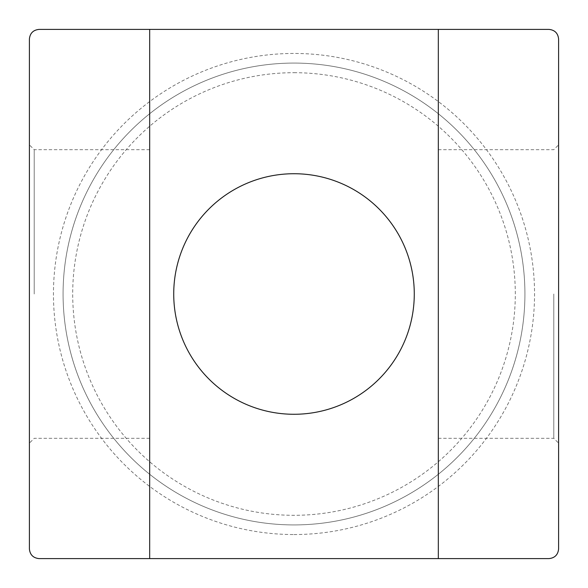 <?xml version="1.0" encoding="UTF-8"?>
<svg xmlns="http://www.w3.org/2000/svg" width="588" height="588" viewBox="0 0 588 588"><rect width="100%" height="100%" fill="white"/><g stroke="black" fill="none" stroke-linecap="round" stroke-linejoin="round"><path stroke-width="0.44" stroke-dasharray="2.94 2.21" d="M548.979 29.4A9.621 9.621 0 0 1 558.6 39.021L558.6 548.979A9.621 9.621 0 0 1 548.979 558.6L39.021 558.6A9.621 9.621 0 0 1 29.4 548.979L29.4 39.021A9.621 9.621 0 0 1 39.021 29.4L548.979 29.4M558.6 294L558.6 144.861L558.6 294M553.786 294L553.786 438.325L553.786 294M438.325 294L438.325 149.675L438.325 294M438.325 29.4L438.325 558.6M149.675 29.4L149.675 558.6M149.675 294L149.675 149.675L149.675 294M294 63.078A230.922 230.922 0 0 1 524.922 294A230.922 230.922 0 0 1 294 524.922A230.922 230.922 0 0 1 63.078 294A230.922 230.922 0 0 1 294 63.078A230.922 230.922 0 0 0 63.078 294A230.922 230.922 0 0 0 294 524.922A230.922 230.922 0 0 0 524.922 294A230.922 230.922 0 0 0 294 63.078A230.922 230.922 0 0 0 63.078 294A230.922 230.922 0 0 0 294 524.922A230.922 230.922 0 0 0 524.922 294A230.922 230.922 0 0 0 294 63.078M29.4 294L29.4 144.861L29.4 294M173.725 294A120.275 120.275 0 0 1 294 173.725A120.275 120.275 0 0 1 414.275 294A120.275 120.275 0 0 1 294 414.275A120.275 120.275 0 0 1 173.725 294M34.214 294L34.214 149.675L34.214 294M294 534.543A240.543 240.543 0 0 0 534.543 294A240.543 240.543 0 0 0 294 53.457A240.543 240.543 0 0 0 53.457 294A240.543 240.543 0 0 0 294 534.543M294 72.699A221.301 221.301 0 0 1 515.301 294A221.301 221.301 0 0 1 294 515.301A221.301 221.301 0 0 1 72.699 294A221.301 221.301 0 0 1 294 72.699M438.325 438.325L553.786 438.325L558.6 443.139M438.325 149.675L553.786 149.675L558.6 144.861M149.675 149.675L34.214 149.675L29.4 144.861M149.675 438.325L34.214 438.325L29.4 443.139"/><path stroke-width="0.88" d="M558.6 39.021C557.99 33.222 554.778 30.01 548.979 29.4L438.325 29.4L438.325 558.6L548.979 558.6C554.778 557.99 557.99 554.778 558.6 548.979L558.6 39.021M39.021 29.4L149.675 29.4L149.675 558.6L39.021 558.6C33.222 557.99 30.01 554.778 29.4 548.979L29.4 39.021C30.01 33.222 33.222 30.01 39.021 29.4M438.325 29.4L149.675 29.4M438.325 558.6L149.675 558.6M414.275 294A120.275 120.275 0 0 1 294 414.275A120.275 120.275 0 0 1 173.725 294A120.275 120.275 0 0 1 294 173.725A120.275 120.275 0 0 1 414.275 294"/></g></svg>
